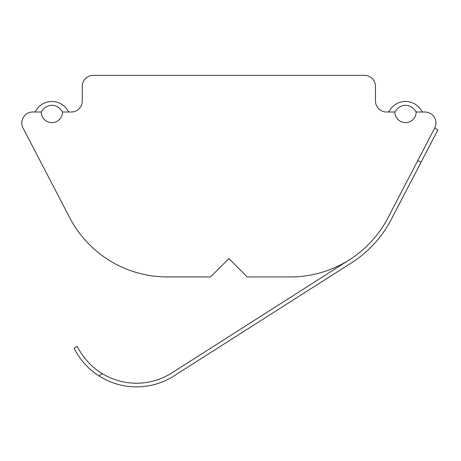 <?xml version="1.0" encoding="UTF-8"?>
<svg xmlns="http://www.w3.org/2000/svg" width="461" height="461" viewBox="0 0 461 461"><rect width="100%" height="100%" fill="white"/><g stroke="black" fill="none" stroke-linecap="round" stroke-linejoin="round"><path stroke-width="0.69" d="M74.146 348.268C73.737 347.634 81.758 365.204 98.971 375.905C81.758 365.204 73.737 347.634 74.146 348.268C73.737 347.634 81.758 365.204 98.971 375.905C81.758 365.204 73.737 347.634 74.146 348.268L77.252 346.286C76.826 345.635 84.836 363.435 102.4 373.721A65.969 65.969 0 0 0 171.93 372.88L349.571 259.71M351.541 262.799L173.901 375.969L351.541 262.799A113.613 113.613 0 0 0 391.268 219.442L437.95 129.772L434.7 128.077A10.995 10.995 0 0 0 424.944 112.006L416.15 112.006C413.488 107.672 409.944 105.425 405.524 105.281C401.099 105.425 397.555 107.672 394.893 112.006L388.663 112.006C396.189 97.957 414.86 97.957 422.38 112.006M391.268 219.442L395.642 211.04M102.4 373.721L98.971 375.905A69.634 69.634 0 0 0 173.901 375.969M165.188 276.911L210.55 276.928L228.875 258.604L247.2 276.928L290.493 276.928A109.949 109.949 0 0 0 388.018 217.748L434.7 128.077M153.121 276.018L156.198 276.37M301.552 276.37L304.629 276.018M210.55 276.928L167.251 276.928A109.949 109.949 0 0 1 69.732 217.748L23.05 128.077A10.995 10.995 0 0 1 32.8 112.006L35.001 112.006C42.521 97.957 61.198 97.957 68.718 112.006L62.489 112.006C59.826 107.672 56.282 105.425 51.863 105.281C47.437 105.425 43.893 107.672 41.231 112.006L35.001 112.006M388.663 112.006L386.468 112.006A10.995 10.995 0 0 1 375.473 101.011L375.473 86.351A10.995 10.995 0 0 0 364.478 75.356L93.272 75.356A10.995 10.995 0 0 0 82.277 86.351L82.277 101.011A10.995 10.995 0 0 1 71.282 112.006L68.718 112.006M62.489 112.006A10.626 10.626 0 0 1 51.863 122.638A10.626 10.626 0 0 1 41.231 112.006M416.15 112.006A10.626 10.626 0 0 1 405.524 122.638A10.626 10.626 0 0 1 394.893 112.006M417.775 160.589L421.026 162.278"/></g></svg>
